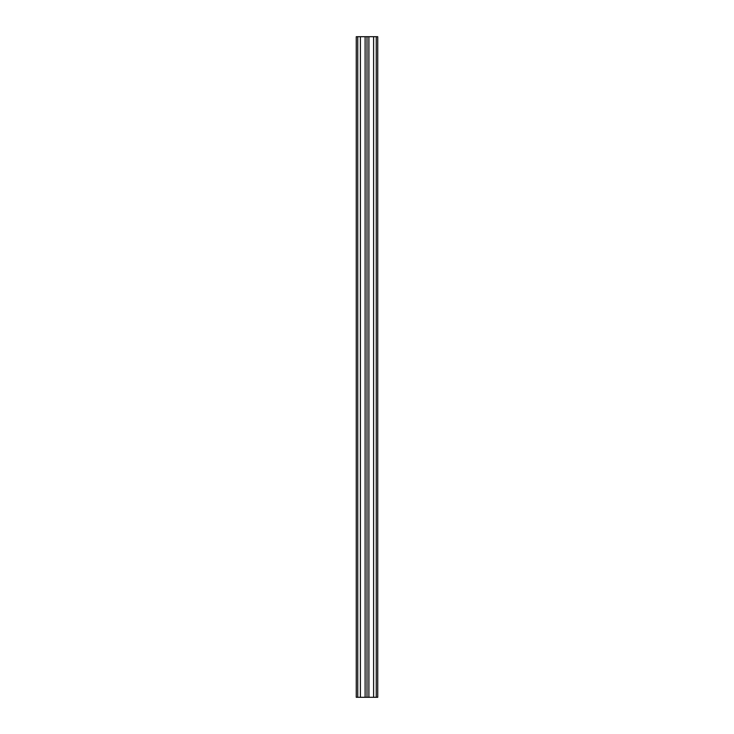 <?xml version="1.0" encoding="UTF-8"?>
<svg xmlns="http://www.w3.org/2000/svg" width="734" height="734" viewBox="0 0 734 734"><rect width="100%" height="100%" fill="white"/><g stroke="black" fill="none" stroke-linecap="round" stroke-linejoin="round"><path stroke-width="1.1" d="M368.899 697.3L377.735 697.3L377.735 36.7L373.606 36.7L373.606 697.3L373.606 36.7L367 36.7L367 697.3L367 36.7L365.101 36.7L365.101 697.3L368.899 697.3L368.899 36.7M357.752 36.7L357.752 697.3L356.265 697.3L356.265 36.7L360.394 36.7L360.394 697.3L365.101 697.3M357.752 697.3L360.394 697.3L360.394 36.7L365.101 36.7M377.735 36.7L377.735 697.3M376.248 36.7L376.248 697.3"/></g></svg>
